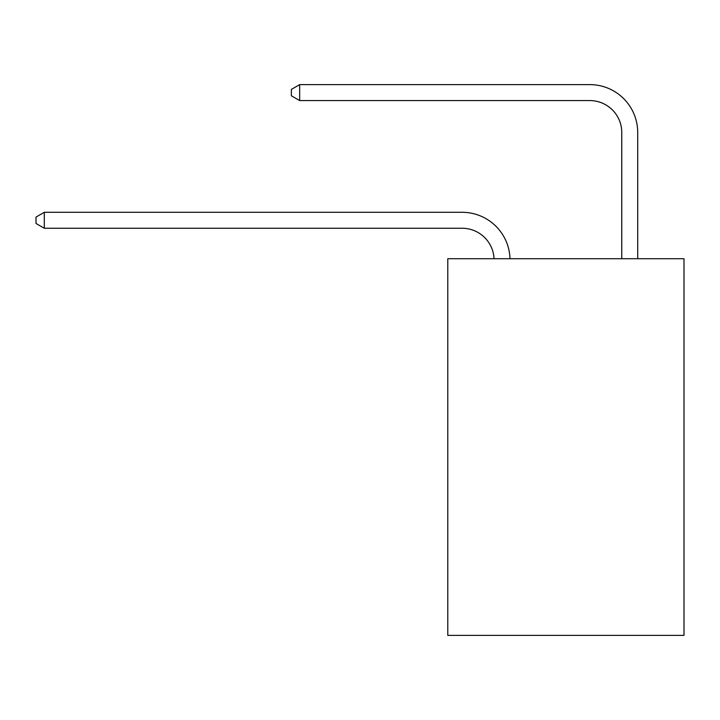 <?xml version="1.0" encoding="UTF-8"?>
<svg xmlns="http://www.w3.org/2000/svg" width="720" height="720" viewBox="0 0 720 720"><rect width="100%" height="100%" fill="white"/><g stroke="black" fill="none" stroke-linecap="round" stroke-linejoin="round"><path stroke-width="1.08" d="M684 258.714L684 635.382L447.786 635.382L447.786 258.714L684 258.714M462.15 228.258A31.923 31.923 0 0 1 494.037 258.714A31.923 31.923 0 0 0 462.15 228.258A31.923 31.923 0 0 1 494.037 258.714A31.923 31.923 0 0 0 462.15 228.258A31.923 31.923 0 0 1 494.037 258.714A31.923 31.923 0 0 0 462.15 228.258A31.923 31.923 0 0 1 494.037 258.714A31.923 31.923 0 0 0 462.15 228.258A31.923 31.923 0 0 1 494.037 258.714A31.923 31.923 0 0 0 462.15 228.258A31.923 31.923 0 0 1 494.037 258.714A31.923 31.923 0 0 0 462.15 228.258A31.923 31.923 0 0 1 494.037 258.714A31.923 31.923 0 0 0 462.15 228.258A31.923 31.923 0 0 1 494.037 258.714A31.923 31.923 0 0 0 462.15 228.258A31.923 31.923 0 0 1 494.037 258.714A31.923 31.923 0 0 0 462.15 228.258A31.923 31.923 0 0 1 494.037 258.714A31.923 31.923 0 0 0 462.15 228.258A31.923 31.923 0 0 1 494.037 258.714A31.923 31.923 0 0 0 462.15 228.258A31.923 31.923 0 0 1 494.037 258.714A31.923 31.923 0 0 0 462.15 228.258A31.923 31.923 0 0 1 494.037 258.714A31.923 31.923 0 0 0 462.15 228.258A31.923 31.923 0 0 1 494.037 258.714A31.923 31.923 0 0 0 462.15 228.258A31.923 31.923 0 0 1 494.037 258.714A31.923 31.923 0 0 0 462.15 228.258A31.923 31.923 0 0 1 494.037 258.714A31.923 31.923 0 0 0 462.15 228.258A31.923 31.923 0 0 1 494.037 258.714A31.923 31.923 0 0 0 462.15 228.258A31.923 31.923 0 0 1 494.037 258.714A31.923 31.923 0 0 0 462.15 228.258A31.923 31.923 0 0 1 494.037 258.714A31.923 31.923 0 0 0 462.15 228.258A31.923 31.923 0 0 1 494.037 258.714A31.923 31.923 0 0 0 462.15 228.258A31.923 31.923 0 0 1 494.037 258.714A31.923 31.923 0 0 0 462.15 228.258A31.923 31.923 0 0 1 494.037 258.714A31.923 31.923 0 0 0 462.15 228.258A31.923 31.923 0 0 1 494.037 258.714A31.923 31.923 0 0 0 462.15 228.258A31.923 31.923 0 0 1 494.037 258.714A31.923 31.923 0 0 0 462.15 228.258A31.923 31.923 0 0 1 494.037 258.714A31.923 31.923 0 0 0 462.15 228.258A31.923 31.923 0 0 1 494.037 258.714A31.923 31.923 0 0 0 462.15 228.258A31.923 31.923 0 0 1 494.037 258.714A31.923 31.923 0 0 0 462.15 228.258L44.298 228.258L36 223.47L36 217.089L44.298 212.301L462.15 212.301A47.88 47.88 0 0 1 510.003 258.714M621.756 258.714L621.756 132.498A31.923 31.923 0 0 0 589.833 100.575L299.673 100.575L291.366 95.787L291.366 89.406L299.673 84.618L589.833 84.618A47.88 47.88 0 0 1 637.713 132.498L637.713 258.714M44.298 228.258L44.298 212.301L462.15 212.301M621.756 132.498A31.923 31.923 0 0 0 589.833 100.575A31.923 31.923 0 0 1 621.756 132.498A31.923 31.923 0 0 0 589.833 100.575A31.923 31.923 0 0 1 621.756 132.498A31.923 31.923 0 0 0 589.833 100.575A31.923 31.923 0 0 1 621.756 132.498A31.923 31.923 0 0 0 589.833 100.575A31.923 31.923 0 0 1 621.756 132.498A31.923 31.923 0 0 0 589.833 100.575A31.923 31.923 0 0 1 621.756 132.498A31.923 31.923 0 0 0 589.833 100.575A31.923 31.923 0 0 1 621.756 132.498A31.923 31.923 0 0 0 589.833 100.575A31.923 31.923 0 0 1 621.756 132.498A31.923 31.923 0 0 0 589.833 100.575A31.923 31.923 0 0 1 621.756 132.498A31.923 31.923 0 0 0 589.833 100.575A31.923 31.923 0 0 1 621.756 132.498A31.923 31.923 0 0 0 589.833 100.575A31.923 31.923 0 0 1 621.756 132.498A31.923 31.923 0 0 0 589.833 100.575A31.923 31.923 0 0 1 621.756 132.498A31.923 31.923 0 0 0 589.833 100.575A31.923 31.923 0 0 1 621.756 132.498A31.923 31.923 0 0 0 589.833 100.575A31.923 31.923 0 0 1 621.756 132.498A31.923 31.923 0 0 0 589.833 100.575A31.923 31.923 0 0 1 621.756 132.498A31.923 31.923 0 0 0 589.833 100.575A31.923 31.923 0 0 1 621.756 132.498A31.923 31.923 0 0 0 589.833 100.575A31.923 31.923 0 0 1 621.756 132.498A31.923 31.923 0 0 0 589.833 100.575A31.923 31.923 0 0 1 621.756 132.498A31.923 31.923 0 0 0 589.833 100.575A31.923 31.923 0 0 1 621.756 132.498A31.923 31.923 0 0 0 589.833 100.575A31.923 31.923 0 0 1 621.756 132.498A31.923 31.923 0 0 0 589.833 100.575A31.923 31.923 0 0 1 621.756 132.498A31.923 31.923 0 0 0 589.833 100.575A31.923 31.923 0 0 1 621.756 132.498A31.923 31.923 0 0 0 589.833 100.575A31.923 31.923 0 0 1 621.756 132.498A31.923 31.923 0 0 0 589.833 100.575A31.923 31.923 0 0 1 621.756 132.498A31.923 31.923 0 0 0 589.833 100.575A31.923 31.923 0 0 1 621.756 132.498A31.923 31.923 0 0 0 589.833 100.575A31.923 31.923 0 0 1 621.756 132.498A31.923 31.923 0 0 0 589.833 100.575A31.923 31.923 0 0 1 621.756 132.498A31.923 31.923 0 0 0 589.833 100.575M299.673 100.575L299.673 84.618L589.833 84.618"/></g></svg>
